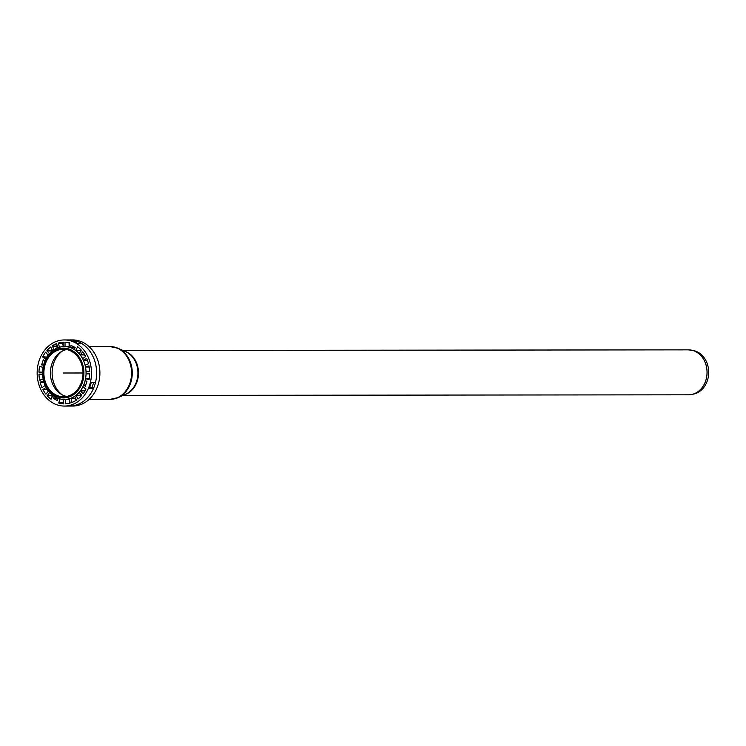 <?xml version="1.0" encoding="UTF-8"?>
<svg xmlns="http://www.w3.org/2000/svg" width="746" height="746" viewBox="0 0 746 746"><rect width="100%" height="100%" fill="white"/><g stroke="black" fill="none" stroke-linecap="round" stroke-linejoin="round"><path stroke-width="1.12" d="M122.959 350.471L688.539 349.865L693.836 350.667A22.035 18.118 89.9 0 1 708.7 372.319A22.035 18.118 89.9 0 1 693.883 394.009L691.952 394.438A22.473 18.473 -90.1 0 0 707.068 372.319A22.473 18.473 -90.1 0 0 691.906 350.238A22.473 18.473 -90.1 0 0 690.218 349.958M77.08 341.276A33.048 27.173 -90.1 0 0 69.434 339.952L72.688 339.943A33.048 27.173 89.9 0 1 97.912 385.402A33.048 27.173 89.9 0 1 72.763 406.048L69.499 406.048A33.048 27.173 -90.1 0 0 93.511 388.405L89.24 388.414A33.048 27.173 -90.1 0 0 91.282 382.288L95.544 382.278A33.048 27.173 -90.1 0 0 82.125 343.757L77.854 343.766A33.048 27.173 -90.1 0 0 72.819 341.286L77.08 341.276L76.521 342.964M64.287 339.952L69.434 339.952A33.048 27.173 89.9 0 1 94.649 385.402A33.048 27.173 89.9 0 1 69.499 406.048L64.361 406.057A33.048 27.173 -90.1 0 0 91.497 372.972A33.048 27.173 -90.1 0 0 64.287 339.952A33.048 27.173 -90.1 0 0 39.137 360.598A33.048 27.173 -90.1 0 0 64.361 406.057M93.735 382.278L91.954 387.64L93.511 388.405M91.954 387.64L89.567 387.64M89.194 367.013L85.492 367.013L88.988 365.857A30.847 25.364 89.9 0 1 89.66 371.657L86.032 371.713A26.436 21.737 -90.1 0 0 85.492 367.013A26.436 21.737 -90.1 0 0 85.016 364.925A26.436 21.737 -90.1 0 0 83.496 360.551L86.62 358.332A30.847 25.364 89.9 0 1 88.504 363.731L85.669 364.925M80.195 354.639L84.457 354.937L80.186 354.937L82.741 351.814A30.847 25.364 89.9 0 1 85.706 356.429L82.592 358.677A26.436 21.737 -90.1 0 0 80.186 354.937A26.436 21.737 -90.1 0 0 78.917 353.418A26.436 21.737 -90.1 0 0 75.803 350.555L77.603 346.731A30.847 25.364 89.9 0 1 81.445 350.266L79.16 353.418M84.457 354.937A26.436 21.737 89.9 0 1 85.687 356.691M69.21 346.573L65.033 346.582L65.023 342.172A30.847 25.364 89.9 0 1 69.798 342.89L68.902 347.16A26.436 21.737 -90.1 0 0 65.033 346.582A26.436 21.737 -90.1 0 0 63.251 346.601A26.436 21.737 -90.1 0 0 59.391 347.254L58.43 343.001A30.847 25.364 89.9 0 1 63.205 342.19L63.251 346.601M64.855 346.358L69.219 346.545M69.126 346.358L69.098 342.712M54.076 349.678L52.248 345.874A30.847 25.364 89.9 0 1 56.687 343.589L57.666 347.832A26.436 21.737 -90.1 0 0 54.076 349.678A26.436 21.737 -90.1 0 0 52.537 350.779A26.436 21.737 -90.1 0 0 49.46 353.697L46.886 350.592A30.847 25.364 89.9 0 1 50.691 346.993L52.537 350.779M57.311 347.972L56.444 346.172L52.183 346.181M52.248 345.874L56.444 346.172M56.519 345.864A30.847 25.364 89.9 0 1 57.293 345.379M45.86 359.031L42.718 356.84A30.847 25.364 89.9 0 1 45.618 352.168L48.21 355.245A26.436 21.737 -90.1 0 0 45.86 359.031A26.436 21.737 -90.1 0 0 44.984 360.924A26.436 21.737 -90.1 0 0 44.173 363.078A26.436 21.737 -90.1 0 0 43.52 365.316L41.683 364.701L43.305 359.805L44.984 360.924M42.718 356.84L46.979 357.064M46.979 356.84A30.847 25.364 89.9 0 1 48.098 354.816M43.156 378.996L39.659 380.152A30.847 25.364 89.9 0 1 38.988 374.352L42.615 374.296A26.436 21.737 -90.1 0 0 43.156 378.996A26.436 21.737 -90.1 0 0 43.632 381.085A26.436 21.737 -90.1 0 0 45.152 385.458L42.018 387.678A30.847 25.364 89.9 0 1 40.135 382.278L43.632 381.085M48.453 391.072L45.907 394.196A30.847 25.364 89.9 0 1 42.942 389.58L46.056 387.323A26.436 21.737 -90.1 0 0 48.453 391.072A26.436 21.737 -90.1 0 0 49.73 392.592A26.436 21.737 -90.1 0 0 52.845 395.455L51.045 399.278A30.847 25.364 89.9 0 1 47.194 395.744L49.478 392.601M47.222 389.309L42.942 389.58M48.322 391.538A30.847 25.364 89.9 0 1 47.203 389.571M63.606 399.427L63.624 403.838A30.847 25.364 89.9 0 1 58.841 403.12L59.736 398.849A26.436 21.737 -90.1 0 0 63.606 399.427A26.436 21.737 -90.1 0 0 65.396 399.408A26.436 21.737 -90.1 0 0 69.257 398.756L70.208 403.008A30.847 25.364 89.9 0 1 65.434 403.819L65.396 399.408L69.583 399.408M58.71 402.849L62.972 402.84L63.69 399.455M62.972 402.84L58.841 403.12M63.811 403.288A30.847 25.364 89.9 0 1 63.112 403.11M74.74 396.331L76.39 400.136A30.847 25.364 89.9 0 1 71.961 402.42L70.973 398.178A26.436 21.737 -90.1 0 0 74.572 396.331A26.436 21.737 -90.1 0 0 76.101 395.231A26.436 21.737 -90.1 0 0 79.179 392.312L81.752 395.417A30.847 25.364 89.9 0 1 77.957 399.017L76.101 395.231L80.372 395.221L76.045 395.529M75.598 398.028A26.436 21.737 89.9 0 1 75.243 398.178L70.861 398.448M75.616 400.63L75.122 398.439M83.132 386.978L85.93 389.17A30.847 25.364 89.9 0 1 83.03 393.841L80.428 390.764A26.436 21.737 -90.1 0 0 82.778 386.978A26.436 21.737 -90.1 0 0 83.664 385.085A26.436 21.737 -90.1 0 0 85.119 380.693L86.965 381.309L85.342 386.204L83.664 385.085L85.706 385.085M85.93 388.946A26.436 21.737 89.9 0 1 84.699 390.755L80.437 391.072M70.506 347.44L74.898 347.701L70.637 347.711L71.075 345.454L75.169 347.45L74.246 349.492A26.436 21.737 -90.1 0 0 70.637 347.711A26.436 21.737 -90.1 0 0 68.902 347.16L68.986 347.16M58.011 398.299L57.498 400.546L53.479 398.56L54.393 396.518A26.436 21.737 -90.1 0 0 58.011 398.299A26.436 21.737 -90.1 0 0 59.736 398.849M53.395 398.252L57.684 398.178M57.656 398.243L53.479 398.56M80.782 396.48L80.316 395.52M81.249 394.494A26.436 21.737 89.9 0 1 80.372 395.221M69.592 399.427L65.219 399.632M69.509 403.204L69.49 399.632M47.194 395.427L51.455 395.427L51.987 394.765M51.455 395.427L47.194 395.744M52.425 396.769A30.847 25.364 89.9 0 1 51.465 395.744M42.597 372.123L38.969 372.142A30.847 25.364 89.9 0 1 39.566 366.323L43.072 367.414A26.436 21.737 -90.1 0 0 42.597 372.123A26.436 21.737 -90.1 0 0 42.615 374.296M51.66 351.515L51.148 350.909L46.886 350.909M46.886 350.592L51.148 350.909M51.157 350.592A30.847 25.364 89.9 0 1 52.127 349.52M63.317 346.573L62.561 343.263L58.3 343.272M58.43 343.001L62.561 343.263M62.701 342.992A30.847 25.364 89.9 0 1 63.401 342.806M75.738 350.266L80.064 350.555A26.436 21.737 89.9 0 1 80.922 351.235M80.008 350.256L80.484 349.24M89.669 373.877L86.051 373.886L89.669 373.867A30.847 25.364 89.9 0 1 89.082 379.686L85.566 378.595A26.436 21.737 -90.1 0 0 86.051 373.886A26.436 21.737 -90.1 0 0 86.032 371.713L89.651 371.704M66.683 349.538A23.797 19.564 -90.1 0 0 51.828 364.067A23.797 19.564 -90.1 0 0 66.73 396.462M45.31 364.076A23.797 19.564 -90.1 0 0 63.466 396.797A23.797 19.564 -90.1 0 0 83.011 372.981A23.797 19.564 -90.1 0 0 63.419 349.212A23.797 19.564 -90.1 0 0 45.31 364.076M85.809 380.693L85.119 380.693A26.436 21.737 -90.1 0 0 85.566 378.595L89.268 378.586M79.43 392.312L79.179 392.312A26.436 21.737 -90.1 0 0 80.428 390.764L84.699 390.755M69.341 398.756L69.257 398.756A26.436 21.737 -90.1 0 0 70.973 398.178L75.243 398.178M52.845 395.455A26.436 21.737 -90.1 0 0 54.393 396.518M45.152 385.458A26.436 21.737 -90.1 0 0 46.056 387.323M43.52 365.316A26.436 21.737 -90.1 0 0 43.072 367.414M49.217 353.697L49.469 353.697A26.436 21.737 -90.1 0 0 48.21 355.245M59.391 347.254A26.436 21.737 -90.1 0 0 57.666 347.832M80.064 350.555L75.803 350.555A26.436 21.737 -90.1 0 0 74.246 349.492L74.413 349.492M87.515 360.551L83.496 360.551A26.436 21.737 -90.1 0 0 82.592 358.677L82.927 358.677M44.471 363.656A24.898 20.468 -90.1 0 0 66.282 397.665A24.898 20.468 -90.1 0 0 79.58 357.698A24.898 20.468 -90.1 0 0 44.471 363.656M63.447 373.009L83.011 372.981M690.264 394.718A22.473 18.473 -90.1 0 0 691.952 394.438L688.586 394.811A22.473 18.473 89.9 0 0 707.04 372.319A22.473 18.473 89.9 0 0 688.539 349.865M62.207 351.152A25.56 21.009 -90.1 0 0 62.254 394.858M124.368 351.105A22.473 18.473 89.9 0 1 138.504 372.925A22.473 18.473 89.9 0 1 124.414 394.783M88.998 346.536L109.821 346.517A26.436 21.737 89.9 0 1 131.585 372.935A26.436 21.737 89.9 0 1 109.876 399.399L89.054 399.418M113.933 346.993A26.269 21.597 89.9 0 1 118.129 348.307A26.269 21.597 89.9 0 1 132.266 372.935A26.269 21.597 89.9 0 1 118.185 397.59A26.269 21.597 89.9 0 1 113.989 398.914M109.821 346.517L118.129 348.307L125.748 351.72A22.622 18.594 89.9 0 1 137.926 372.925A22.622 18.594 89.9 0 1 125.794 394.158L118.185 397.59L109.876 399.399M85.622 366.752L89.156 366.743M67.41 342.386L64.837 342.395M46.923 357.147L42.783 357.147M39.165 374.119L42.522 374.119M42.615 374.343L38.988 374.352M39.659 380.152L40.359 380.152M42.998 389.272L47.184 389.263M60.389 399.007L59.521 399.007M71.728 402.271L72.343 402.271M71.448 345.612L70.898 345.612M41.683 364.701L43.688 364.691M43.604 364.99L41.804 364.99M85.613 385.384L83.729 385.384M65.247 403.605L67.56 403.605M40.265 381.999L43.883 381.999M43.967 382.278L40.135 382.278M40.303 366.323L39.566 366.323M38.969 372.142L42.597 372.142M59.176 347.095L59.978 347.095M83.561 360.262L87.413 360.253M86.228 373.671L89.576 373.662M89.222 378.847L85.706 378.847M123.006 395.417L688.586 394.811"/></g></svg>
